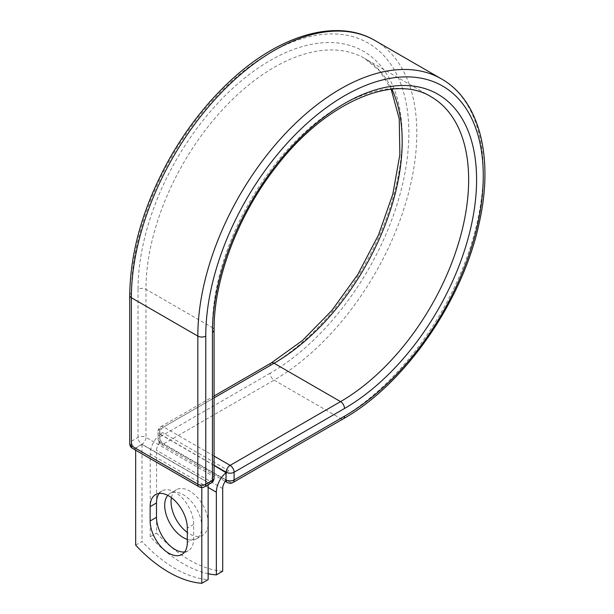 <?xml version="1.0" encoding="UTF-8"?>
<svg xmlns="http://www.w3.org/2000/svg" width="614" height="614" viewBox="0 0 614 614"><rect width="100%" height="100%" fill="white"/><g stroke="black" fill="none" stroke-linecap="round" stroke-linejoin="round"><path stroke-width="0.46" stroke-dasharray="3.07 2.3" d="M184.653 551.955A26.279 15.173 -120 0 0 188.222 550.796A26.279 15.173 -120 0 0 193.663 538.77L193.663 524.41A26.279 15.173 -120 0 0 182.189 497.962A26.279 15.173 -120 0 0 161.935 490.924A26.279 15.173 -120 0 0 159.156 493.426M171.421 497.67A26.279 15.173 60 0 1 176.487 489.703A26.279 15.173 60 0 1 189.626 491A26.279 15.173 60 0 1 206.795 514.164A26.279 15.173 60 0 1 202.766 535.224A26.279 15.173 60 0 1 189.626 533.919A26.279 15.173 60 0 1 187.316 532.415M167.76 495.36A26.279 15.173 60 0 1 170.139 493.364A26.279 15.173 60 0 1 183.279 494.669A26.279 15.173 60 0 1 200.448 517.825A26.279 15.173 60 0 1 196.419 538.885A26.279 15.173 60 0 1 187.316 539.399M208.146 573.714A116.906 67.502 -120 0 1 150.215 536.72L150.215 454.022A17.507 10.108 -60 0 1 159.87 434.497L159.87 441.673A5.61 3.239 120 0 0 159.893 442.195L226.029 480.378M222.698 571.235A116.906 67.502 60 0 1 156.562 533.052L156.562 450.354A8.527 4.927 -60 0 1 159.893 442.195M150.215 536.72L156.562 533.052M162.595 432.578L159.87 434.497A17.507 10.108 -60 0 1 162.595 432.578L228.73 470.754A17.507 10.108 120 0 0 226.006 472.68M228.73 470.754L226.006 472.327M214.086 465.45L159.87 434.152M208.146 482.642L142.011 444.459L135.663 448.12L201.799 486.303L208.146 482.642L208.146 484.73M135.663 545.117L142.011 541.456A116.906 67.502 60 0 0 208.146 579.631M201.799 486.303L201.799 487.524M142.011 444.459L142.011 541.456M135.663 448.12L135.663 450.216M193.663 538.77L187.316 542.431M208.146 487.47L150.215 454.022M222.698 488.537L156.562 450.354M214.086 465.259L159.701 433.86L159.87 441.673M129.723 295.434A5.61 3.239 0 0 1 131.365 293.139A196.219 113.291 -60 0 1 270.114 52.819A196.219 113.291 -60 0 1 408.863 132.931A196.219 113.291 -60 0 1 270.114 373.251A5.61 3.239 -120 0 0 274.082 380.12L163.669 443.868A5.61 3.239 60 0 1 159.701 436.991L159.701 429.278A5.61 3.239 60 0 1 160.868 426.715A5.61 3.239 60 0 1 163.669 426.991L214.086 456.095M270.114 373.251L159.701 436.991A5.61 3.239 180 0 0 158.059 439.286L158.059 431.573A5.61 3.239 180 0 1 159.701 429.278L270.114 365.537A5.61 3.239 -120 0 1 271.273 362.966M375 40.532A201.829 116.53 -60 0 1 405.938 202.267A201.829 116.53 -60 0 1 274.082 380.12L340.547 418.495L230.135 482.236L163.669 443.868A5.61 3.239 120 0 1 160.868 444.145L225.277 481.33M232.944 482.52A5.61 3.239 60 0 1 230.135 482.236A5.61 3.239 120 0 1 227.333 482.52M441.458 78.907A201.829 116.53 -60 0 1 472.396 240.634A201.829 116.53 -60 0 1 340.547 418.495A5.61 3.239 -120 0 0 343.349 418.771M214.086 397.88L163.669 426.991A5.61 3.239 120 0 0 159.701 433.86A5.61 3.239 180 0 1 158.059 431.573A5.61 5.61 0 0 1 160.868 426.715L214.086 395.984M214.086 329.948A5.61 3.239 0 0 0 212.444 327.653A181.161 104.595 -60 0 1 291.527 145.341A181.161 104.595 -60 0 1 431.128 96.805L364.662 58.43A181.161 104.595 -60 0 1 391.878 89.183M214.086 478.06A5.61 3.239 0 0 0 212.444 475.766L212.444 327.653L145.978 289.286A181.161 104.595 -60 0 1 225.062 106.966A181.161 104.595 -60 0 1 364.662 58.43L379.805 71.047L391.179 89.26M211.285 482.919A5.61 3.239 -120 0 1 208.476 482.642L201.799 486.495L135.333 448.12L142.011 444.267L208.476 482.642A5.61 3.239 120 0 0 212.444 475.766L145.978 437.391L145.978 289.286A5.61 3.239 0 0 0 138.043 289.286A186.771 107.834 -60 0 1 270.114 60.533A186.771 107.834 -60 0 1 402.185 136.784A186.771 107.834 -60 0 1 270.114 365.537M138.043 289.286L138.043 437.391A5.61 3.239 -120 0 0 142.011 444.267A5.61 3.239 120 0 0 145.978 437.391A5.61 3.239 0 0 0 138.043 437.391L131.365 441.251A5.61 3.239 0 0 0 129.723 443.538M131.365 293.139L131.365 441.251A5.61 3.239 -120 0 0 135.333 448.12A5.61 3.239 120 0 1 132.524 448.404M193.663 524.41L187.316 528.078M159.701 441.573A5.61 3.239 180 0 1 158.059 439.286A5.61 5.61 0 0 0 160.868 444.145A5.61 3.239 120 0 1 159.701 441.573M198.99 486.772A5.61 3.239 120 0 0 201.799 486.495A5.61 3.239 -120 0 0 204.6 486.772M188.222 550.796L181.874 554.465M170.139 493.364L176.487 489.703M196.419 538.885L202.766 535.224M161.935 490.924L155.588 494.585"/><path stroke-width="0.92" d="M168.727 553.16A26.279 15.173 -120 0 0 181.874 554.465A26.279 15.173 -120 0 0 187.316 542.431L187.316 528.078A26.279 15.173 -120 0 0 175.842 501.63A26.279 15.173 -120 0 0 155.588 494.585A26.279 15.173 -120 0 0 150.146 506.619L150.146 520.979A26.279 15.173 -120 0 0 168.727 553.16M159.156 493.426A26.279 15.173 -120 0 0 156.493 502.95L156.493 517.31A26.279 15.173 -120 0 0 175.082 549.499A26.279 15.173 -120 0 0 184.653 551.955M187.316 532.415A26.279 15.173 60 0 1 171.421 497.67M187.316 539.399A26.279 15.173 60 0 1 183.279 537.588A26.279 15.173 60 0 1 166.916 516.858A26.279 15.173 60 0 1 167.76 495.36M208.146 573.714A116.906 67.502 -120 0 0 216.343 574.904L216.343 492.198A17.507 10.108 -60 0 1 226.006 472.68L226.006 479.856L226.167 472.235L214.086 465.259M216.343 574.904L222.698 571.235L222.698 488.537A8.527 4.927 -60 0 1 226.029 480.378A5.61 3.239 -60 0 1 226.006 479.856M226.006 472.68L214.086 465.45M201.799 487.524L201.799 583.3L208.146 579.631L208.146 484.73M201.799 583.3A116.906 67.502 60 0 1 135.663 545.117L135.663 450.216M216.343 492.198L208.146 487.47M344.515 416.2L234.103 479.948A5.61 3.239 60 0 1 232.944 482.52L343.349 418.771A5.61 3.239 -120 0 0 344.515 416.2A196.219 113.291 -60 0 0 483.264 175.88A196.219 113.291 -60 0 0 344.515 95.776A196.219 113.291 -60 0 0 205.767 336.096L205.767 484.208L212.444 480.348A5.61 3.239 0 0 0 214.086 478.06L214.086 329.948C213.672 279.24 238.316 214.386 276.668 166.064C325.696 102.024 394.173 73.266 431.128 96.805A181.161 104.595 -60 0 1 458.896 241.977A181.161 104.595 -60 0 1 340.547 401.617L230.135 465.366A5.61 3.239 60 0 1 234.103 472.235L234.103 479.948A5.61 3.239 180 0 1 226.167 479.948A5.61 3.239 120 0 0 227.333 482.52A5.61 5.61 0 0 0 232.944 482.52M214.086 329.948A5.61 3.239 0 0 1 212.444 332.235A186.771 107.834 -60 0 1 344.515 103.49A186.771 107.834 -60 0 1 476.587 179.741A186.771 107.834 -60 0 1 344.515 408.487L234.103 472.235A5.61 3.239 180 0 1 226.167 472.235A5.61 3.239 120 0 1 230.135 465.366L214.086 456.095M344.515 408.487A5.61 3.239 -120 0 0 340.547 401.617L274.082 363.242L214.086 397.88M391.878 89.183A181.161 104.595 -60 0 1 274.082 363.242A5.61 3.239 -120 0 0 271.273 362.966L214.086 395.984M129.723 295.434A5.61 3.239 0 0 0 131.365 297.721A201.829 116.53 -60 0 1 219.467 94.602A201.829 116.53 -60 0 1 375 40.532C337.063 18.067 280.084 34.714 231.332 79.912C207.762 101.609 187.362 127.505 170.132 157.591C143.753 204.708 130.283 250.658 129.723 295.434L129.723 443.538A5.61 3.239 0 0 0 131.365 445.833L197.831 484.208A5.61 3.239 0 0 0 205.767 484.208A5.61 3.239 -120 0 1 204.6 486.772L211.285 482.919A5.61 3.239 -120 0 0 212.444 480.348L212.444 332.235M129.723 443.538A5.61 5.61 0 0 0 132.524 448.404A5.61 3.239 120 0 1 131.365 445.833L131.365 297.721L197.831 336.096A201.829 116.53 -60 0 1 285.932 132.977A201.829 116.53 -60 0 1 441.458 78.907L375 40.532M132.524 448.404L198.99 486.772A5.61 3.239 120 0 1 197.831 484.208L197.831 336.096A5.61 3.239 0 0 0 205.767 336.096M156.493 502.95L150.146 506.619M156.493 517.31L150.146 520.979M343.349 418.771C404.933 384.249 462.802 300.683 479.173 223.112C493.971 158.251 479.91 100.535 441.458 78.907M271.273 362.966L302.449 340.532L331.905 310.431L357.793 274.504L378.516 234.939L392.83 194.147L399.86 154.644L399.246 118.916L391.179 89.26M225.277 481.33L227.333 482.52M211.285 482.919A5.61 5.61 0 0 0 214.086 478.06M198.99 486.772A5.61 5.61 0 0 0 204.6 486.772"/></g></svg>
